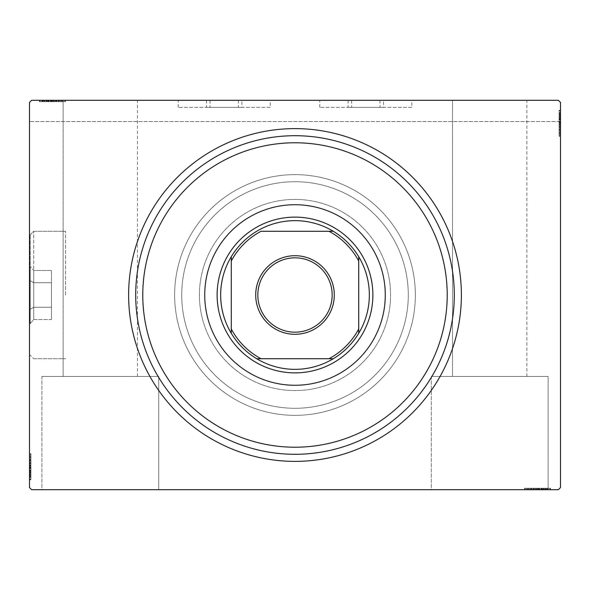 <?xml version="1.0" encoding="UTF-8"?>
<svg xmlns="http://www.w3.org/2000/svg" width="590" height="590" viewBox="0 0 590 590"><rect width="100%" height="100%" fill="white"/><g stroke="black" fill="none" stroke-linecap="round" stroke-linejoin="round"><path stroke-width="0.44" stroke-dasharray="2.95 2.21" d="M210.04 100.3L238.36 100.3L210.04 100.3L210.04 107.38L238.36 107.38L210.04 107.38M238.36 100.3L238.36 107.38M241.9 100.3L206.5 100.3L241.9 100.3L241.9 107.38L206.5 107.38L241.9 107.38M206.5 100.3L206.5 107.38M351.64 100.3L379.96 100.3L351.64 100.3L351.64 107.38L379.96 107.38L351.64 107.38M379.96 100.3L379.96 107.38M383.5 100.3L348.1 100.3L383.5 100.3L383.5 107.38L348.1 107.38L383.5 107.38M348.1 100.3L348.1 107.38M270.22 107.38L178.18 107.38L270.22 107.38L270.22 100.3L178.18 100.3L270.22 100.3M178.18 107.38L178.18 100.3M411.82 107.38L319.78 107.38L411.82 107.38L411.82 100.3L319.78 100.3L411.82 100.3M319.78 107.38L319.78 100.3M135.7 295A159.3 159.3 0 0 0 295 454.3A159.3 159.3 0 0 0 454.3 295A159.3 159.3 0 0 0 295 135.7A159.3 159.3 0 0 0 135.7 295A159.3 159.3 0 0 0 295 454.3A159.3 159.3 0 0 0 454.3 295A159.3 159.3 0 0 0 295 135.7A159.3 159.3 0 0 0 135.7 295M431.29 376.42L431.29 489.7L548.11 489.7L431.29 489.7L548.11 489.7L431.29 489.7L431.29 376.42L548.11 376.42L548.11 489.7L548.11 376.42L431.29 376.42M41.89 376.42L41.89 489.7L158.71 489.7L41.89 489.7L158.71 489.7L41.89 489.7L41.89 376.42L158.71 376.42L158.71 489.7L158.71 376.42L41.89 376.42M181.72 295A113.28 113.28 0 0 0 295 408.28A113.28 113.28 0 0 0 408.28 295A113.28 113.28 0 0 0 295 181.72A113.28 113.28 0 0 0 181.72 295A113.28 113.28 0 0 0 295 408.28A113.28 113.28 0 0 0 408.28 295A113.28 113.28 0 0 0 295 181.72A113.28 113.28 0 0 0 181.72 295A113.28 113.28 0 0 0 295 408.28A113.28 113.28 0 0 0 408.28 295A113.28 113.28 0 0 0 295 181.72A113.28 113.28 0 0 0 181.72 295A113.28 113.28 0 0 0 295 408.28A113.28 113.28 0 0 0 408.28 295A113.28 113.28 0 0 0 295 181.72A113.28 113.28 0 0 0 181.72 295M174.64 295A120.36 120.36 0 0 0 295 415.36A120.36 120.36 0 0 0 415.36 295A120.36 120.36 0 0 0 295 174.64A120.36 120.36 0 0 0 174.64 295A120.36 120.36 0 0 0 295 415.36A120.36 120.36 0 0 0 415.36 295A120.36 120.36 0 0 0 295 174.64A120.36 120.36 0 0 0 174.64 295M137.47 376.42L137.47 100.3L63.13 100.3L137.47 100.3L63.13 100.3L137.47 100.3L137.47 376.42L63.13 376.42L63.13 100.3L63.13 376.42L137.47 376.42M526.87 376.42L526.87 100.3L452.53 100.3L526.87 100.3L452.53 100.3L526.87 100.3L526.87 376.42L452.53 376.42L452.53 100.3L452.53 376.42L526.87 376.42M42.347 101.716L62.356 101.716L39.803 101.716L43.933 101.716L41.868 101.716L41.868 100.3L43.933 100.3L39.803 100.3L43.933 100.3L39.803 100.3L43.933 100.3L39.803 100.3L41.868 100.3L41.868 101.716L43.933 101.716L43.933 100.3L42.023 100.3L65.534 100.3L39.486 100.3L65.534 100.3L39.486 100.3L65.534 100.3L39.486 100.3L64.9 100.3L39.486 100.3L58.543 100.3L39.803 100.3L43.933 100.3L43.933 101.716L42.023 101.716L42.023 100.3L62.997 100.3L39.803 100.3L64.9 100.3L40.12 100.3L64.9 100.3L40.12 100.3L64.9 100.3L40.12 100.3L64.9 100.3L40.12 100.3L58.543 100.3L42.023 100.3L42.023 101.716L64.9 101.716L64.9 100.3L64.9 101.716L39.486 101.716L39.486 100.3L39.486 101.716L42.347 101.716L42.347 100.3M558.376 100.3L31.624 100.3L558.376 100.3L31.624 100.3L29.5 102.424L31.624 100.3L29.5 102.424L29.5 487.576L31.624 489.7L558.376 489.7L560.5 487.576L560.5 102.424L558.376 100.3L560.5 102.424L560.5 121.54L560.5 102.424L558.376 100.3M534.452 489.7L550.197 489.7L534.452 489.7L534.452 488.284L531.457 488.284L531.457 489.7L550.197 489.7L531.457 489.7L531.457 488.284L534.031 488.284L534.024 489.7L524.466 489.7L550.514 489.7L525.1 489.7L550.514 489.7L534.024 489.7L534.031 488.284L530.248 488.284L530.248 489.7M547.653 488.284L525.1 488.284L549.88 488.284L549.88 489.7L525.1 489.7L549.88 489.7L525.1 489.7L549.88 489.7L549.88 488.284L549.88 489.7L549.88 488.284L541.937 488.284L541.937 489.7L541.937 488.284L549.88 488.284L549.88 489.7L549.88 488.284L525.1 488.284L525.1 489.7L525.1 488.284L550.514 488.284L550.514 489.7L524.466 489.7L550.514 489.7L524.466 489.7L550.514 489.7L550.514 488.284L547.653 488.284L547.653 489.7M543.774 488.284L527.644 488.284L550.197 488.284L546.067 488.284L548.132 488.284L548.132 489.7L546.067 489.7L550.197 489.7L546.067 489.7L550.197 489.7L546.067 489.7L550.197 489.7L548.132 489.7L548.132 488.284L546.067 488.284L546.067 489.7L546.067 488.284L547.977 488.284L547.977 489.7L527.003 489.7L547.977 489.7L527.003 489.7L547.977 489.7L533.677 489.7L547.977 489.7L547.977 488.284L543.774 488.284L543.774 489.7M560.5 126.349L560.5 110.603L560.5 126.349L559.084 126.349L559.084 129.343L560.5 129.343L560.5 110.603L560.5 129.343L559.084 129.343L559.084 126.769L560.5 126.776L560.5 136.334L560.5 110.286L560.5 135.7L560.5 110.286L560.5 126.776L559.084 126.769L559.084 130.552L560.5 130.552M559.084 113.147L559.084 135.7L559.084 110.92L560.5 110.92L560.5 135.7L560.5 110.92L560.5 135.7L560.5 110.92L559.084 110.92L560.5 110.92L559.084 110.92L559.084 118.863L560.5 118.863L559.084 118.863L559.084 110.92L560.5 110.92L559.084 110.92L559.084 135.7L560.5 135.7L559.084 135.7L559.084 110.286L560.5 110.286L560.5 136.334L560.5 110.286L560.5 136.334L560.5 110.286L559.084 110.286L559.084 113.147L560.5 113.147M559.084 117.027L559.084 133.156L559.084 110.603L559.084 114.733L559.084 112.668L560.5 112.668L560.5 114.733L560.5 110.603L560.5 114.733L560.5 110.603L560.5 114.733L560.5 110.603L560.5 112.668L559.084 112.668L559.084 114.733L560.5 114.733L559.084 114.733L559.084 112.823L560.5 112.823L560.5 133.797L560.5 112.823L560.5 133.797L560.5 112.823L560.5 127.123L560.5 112.823L559.084 112.823L559.084 117.027L560.5 117.027M29.5 463.651L29.5 479.397L29.5 463.651L30.916 463.651L30.916 460.657L29.5 460.657L29.5 479.397L29.5 460.657L30.916 460.657L30.916 463.231L29.5 463.224L29.5 453.666L29.5 479.714L29.5 454.3L29.5 479.714L29.5 463.224L30.916 463.231L30.916 459.448L29.5 459.448M30.916 476.853L30.916 454.3L30.916 479.08L29.5 479.08L29.5 454.3L29.5 479.08L29.5 454.3L29.5 479.08L30.916 479.08L29.5 479.08L30.916 479.08L30.916 471.137L29.5 471.137L30.916 471.137L30.916 479.08L29.5 479.08L30.916 479.08L30.916 454.3L29.5 454.3L30.916 454.3L30.916 479.714L29.5 479.714L29.5 453.666L29.5 479.714L29.5 453.666L29.5 479.714L30.916 479.714L30.916 476.853L29.5 476.853M30.916 472.974L30.916 456.844L30.916 479.397L30.916 475.267L30.916 477.332L29.5 477.332L29.5 475.267L29.5 479.397L29.5 475.267L29.5 479.397L29.5 475.267L29.5 479.397L29.5 477.332L30.916 477.332L30.916 475.267L29.5 475.267L30.916 475.267L30.916 477.177L29.5 477.177L29.5 456.203L29.5 477.177L29.5 456.203L29.5 477.177L29.5 462.877L29.5 477.177L30.916 477.177L30.916 472.974L29.5 472.974M30.916 474.95L29.5 474.95M30.916 476.816L29.5 476.816M30.916 473.836L30.916 454.3L30.916 479.08L30.916 454.3L29.5 454.3L30.916 454.3L29.5 454.3L30.916 454.3L30.916 473.836L29.5 473.836M30.916 459.072L30.916 468.593L30.916 459.072L29.5 459.072L29.5 468.593L29.5 459.072L29.5 468.593L29.5 459.072L30.916 459.072L30.916 468.593L29.5 468.593L30.916 468.593L30.916 459.072M30.916 459.448L30.916 479.714L30.916 454.3L30.916 479.08L30.916 454.3L29.5 454.3L30.916 454.3L29.5 454.3L30.916 454.3L30.916 474.301L29.5 474.301L30.916 474.301L30.916 473.047L29.5 473.047M30.916 460.443L30.916 479.08L29.5 479.08L30.916 479.08L29.5 479.08L30.916 479.08L29.5 479.08L30.916 479.08L30.916 454.3L29.5 454.3L30.916 454.3L29.5 454.3L30.916 454.3L30.916 460.443L29.5 460.443M30.916 459.588L29.5 459.588M30.916 473.047L30.916 466.675L29.5 466.683L30.916 466.675L30.916 479.714L29.5 479.714L30.916 479.714L30.916 466.801L29.5 466.801L30.916 466.786L30.916 453.666L29.5 453.666L30.916 453.666L30.916 466.683L30.916 456.203L29.5 456.203L30.916 456.203L30.916 477.177L29.5 477.177L30.916 477.177L30.916 466.675L29.5 466.683L30.916 466.675L30.916 479.714L30.916 466.801L29.5 466.801L30.916 466.786L30.916 453.666L29.5 453.666M30.916 470.54L29.5 470.54M30.916 457.862L29.5 457.862M30.916 459.381L29.5 459.381M30.916 459.345L29.5 459.345M30.916 462.545L29.5 462.545M30.916 465.009L29.5 465.009M30.916 453.666L30.916 477.177L30.916 460.657L30.916 472.996L29.5 473.01L30.916 472.996L30.916 479.08L29.5 479.08L30.916 479.08L30.916 454.3L29.5 454.3L30.916 454.3L30.916 455.192L29.5 455.192M30.916 465.709L29.5 465.709M30.916 472.044L29.5 472.044L29.5 467.324L29.5 476.536L29.5 472.044L30.916 472.044L30.916 467.324L30.916 472.044M30.916 455.192L30.916 467L30.916 456.844L29.5 456.844L29.5 476.536L29.5 456.844L30.916 456.844L30.916 476.536L29.5 476.536L30.916 476.536L30.916 467L29.5 467L30.916 467L30.916 479.08L29.5 479.08L30.916 479.08L30.916 471.137L29.5 471.137L30.916 471.137L30.916 479.08L29.5 479.08L30.916 479.08L30.916 454.3L29.5 454.3L30.916 454.3L30.916 479.08L29.5 479.08L30.916 479.08L30.916 460.974L29.5 460.974L30.916 460.974L30.916 463.637L29.5 463.637L30.916 463.637L30.916 460.657L29.5 460.657M30.916 460.488L29.5 460.488M30.916 464.787L29.5 464.787M30.916 467.324L29.5 467.324L30.916 467.324M30.916 467.619L29.5 467.619M30.916 456.203L29.5 456.203M30.916 456.844L29.5 456.844L30.916 456.844M30.916 476.536L29.5 476.536M30.916 457.538L29.5 457.538M30.916 475.909L29.5 475.909M30.916 468.593L29.5 468.593L30.916 468.593M30.916 460.657L30.916 470.075L30.916 462.877L29.5 462.877L30.916 462.877L30.916 470.09L29.5 470.075L30.916 470.075L30.916 479.397L29.5 479.397L30.916 479.397L30.916 477.332L30.916 479.397L29.5 479.397L30.916 479.397L30.916 477.332L29.5 477.332L30.916 477.332L30.916 475.267L29.5 475.267L30.916 475.267L30.916 479.397L30.916 463.651M30.916 465.318L29.5 465.318M30.916 466.956L29.5 466.956M30.916 471.366L29.5 471.366M30.916 474.168L29.5 474.168M30.916 476.949L29.5 476.949M30.916 477.177L29.5 477.177L30.916 477.177L30.916 470.09L30.916 477.177M30.916 474.257L29.5 474.257M30.916 472.531L29.5 472.531M30.916 470.665L29.5 470.665M30.916 468.195L29.5 468.195M30.916 465.407L29.5 465.407M30.916 461.277L29.5 461.277M30.916 463.202L29.5 463.202M30.916 466.779L29.5 466.779M30.916 470.09L29.5 470.09L30.916 470.09M30.916 462.877L29.5 462.877M30.916 479.397L30.916 477.332L29.5 477.332L30.916 477.332L30.916 475.267L30.916 479.397L29.5 479.397M559.084 115.05L560.5 115.05M559.084 113.184L560.5 113.184M559.084 116.164L559.084 135.7L559.084 110.92L559.084 135.7L560.5 135.7L559.084 135.7L560.5 135.7L559.084 135.7L559.084 116.164L560.5 116.164M559.084 130.928L559.084 121.407L559.084 130.928L560.5 130.928L560.5 121.407L560.5 130.928L560.5 121.407L560.5 130.928L559.084 130.928L559.084 121.407L560.5 121.407L559.084 121.407L559.084 130.928M559.084 130.552L559.084 110.286L559.084 135.7L559.084 110.92L559.084 135.7L560.5 135.7L559.084 135.7L560.5 135.7L559.084 135.7L559.084 115.699L560.5 115.699L559.084 115.699L559.084 116.953L560.5 116.953M559.084 129.557L559.084 110.92L560.5 110.92L559.084 110.92L560.5 110.92L559.084 110.92L560.5 110.92L559.084 110.92L559.084 135.7L560.5 135.7L559.084 135.7L560.5 135.7L559.084 135.7L559.084 129.557L560.5 129.557M559.084 130.412L560.5 130.412M559.084 116.953L559.084 123.325L560.5 123.317L559.084 123.325L559.084 110.286L560.5 110.286L559.084 110.286L559.084 123.199L560.5 123.199L559.084 123.214L559.084 136.334L560.5 136.334L559.084 136.334L559.084 123.317L559.084 133.797L560.5 133.797L559.084 133.797L559.084 112.823L560.5 112.823L559.084 112.823L559.084 123.325L560.5 123.317L559.084 123.325L559.084 110.286L559.084 123.199L560.5 123.199L559.084 123.214L559.084 136.334L560.5 136.334M559.084 119.46L560.5 119.46M559.084 132.138L560.5 132.138M559.084 130.619L560.5 130.619M559.084 130.656L560.5 130.656M559.084 127.455L560.5 127.455M559.084 124.992L560.5 124.992M559.084 136.334L559.084 112.823L559.084 129.343L559.084 117.004L560.5 116.99L559.084 117.004L559.084 110.92L560.5 110.92L559.084 110.92L559.084 135.7L560.5 135.7L559.084 135.7L559.084 134.808L560.5 134.808M559.084 124.291L560.5 124.291M559.084 117.956L560.5 117.956L560.5 122.676L560.5 113.464L560.5 117.956L559.084 117.956L559.084 122.676L559.084 117.956M559.084 134.808L559.084 123L559.084 133.156L560.5 133.156L560.5 113.464L560.5 133.156L559.084 133.156L559.084 113.464L560.5 113.464L559.084 113.464L559.084 123L560.5 123L559.084 123L559.084 110.92L560.5 110.92L559.084 110.92L559.084 118.863L560.5 118.863L559.084 118.863L559.084 110.92L560.5 110.92L559.084 110.92L559.084 135.7L560.5 135.7L559.084 135.7L559.084 110.92L560.5 110.92L559.084 110.92L559.084 129.026L560.5 129.026L559.084 129.026L559.084 126.363L560.5 126.363L559.084 126.363L559.084 129.343L560.5 129.343M559.084 129.512L560.5 129.512M559.084 125.213L560.5 125.213M559.084 122.676L560.5 122.676L559.084 122.676M559.084 122.381L560.5 122.381M559.084 133.797L560.5 133.797M559.084 133.156L560.5 133.156L559.084 133.156M559.084 113.464L560.5 113.464M559.084 132.462L560.5 132.462M559.084 114.091L560.5 114.091M559.084 121.407L560.5 121.407L559.084 121.407M559.084 129.343L559.084 119.925L559.084 127.123L560.5 127.123L559.084 127.123L559.084 119.91L560.5 119.925L559.084 119.925L559.084 110.603L560.5 110.603L559.084 110.603L559.084 112.668L559.084 110.603L560.5 110.603L559.084 110.603L559.084 112.668L560.5 112.668L559.084 112.668L559.084 114.733L560.5 114.733L559.084 114.733L559.084 110.603L559.084 126.349M559.084 124.682L560.5 124.682M559.084 123.045L560.5 123.045M559.084 118.634L560.5 118.634M559.084 115.832L560.5 115.832M559.084 113.051L560.5 113.051M559.084 112.823L560.5 112.823L559.084 112.823L559.084 119.91L559.084 112.823M559.084 115.743L560.5 115.743M559.084 117.469L560.5 117.469M559.084 119.335L560.5 119.335M559.084 121.806L560.5 121.806M559.084 124.593L560.5 124.593M559.084 128.723L560.5 128.723M559.084 126.798L560.5 126.798M559.084 123.222L560.5 123.222M559.084 119.91L560.5 119.91L559.084 119.91M559.084 127.123L560.5 127.123M559.084 110.603L559.084 112.668L560.5 112.668L559.084 112.668L559.084 114.733L559.084 110.603L560.5 110.603M44.25 101.716L44.25 100.3M42.384 101.716L42.384 100.3M45.364 101.716L64.9 101.716L40.12 101.716L64.9 101.716L64.9 100.3L64.9 101.716L40.12 101.716L40.12 100.3L40.12 101.716L48.063 101.716L48.063 100.3L48.063 101.716L40.12 101.716L40.12 100.3L40.12 101.716L64.9 101.716L64.9 100.3L64.9 101.716L45.364 101.716L45.364 100.3M60.128 101.716L50.607 101.716L60.128 101.716L60.128 100.3L50.607 100.3L60.128 100.3L50.607 100.3L60.128 100.3L60.128 101.716L50.607 101.716L50.607 100.3L50.607 101.716L60.128 101.716M59.612 101.716L40.12 101.716L40.12 100.3L40.12 101.716L40.12 100.3L40.12 101.716L59.612 101.716L59.612 100.3M46.153 101.716L65.534 101.716L39.486 101.716L64.9 101.716L40.12 101.716L64.9 101.716L64.9 100.3L64.9 101.716L64.9 100.3L64.9 101.716L44.899 101.716L44.899 100.3L44.899 101.716L46.153 101.716L46.153 100.3M46.227 101.716L46.227 100.3M48.66 101.716L48.66 100.3M55.976 101.716L55.976 100.3L55.969 101.716M59.752 101.716L59.752 100.3M65.534 101.716L39.486 101.716L65.534 101.716L65.534 100.3L65.534 101.716L52.517 101.716L52.517 100.3L52.525 101.716L39.486 101.716L39.486 100.3L39.486 101.716L52.399 101.716L52.399 100.3L52.414 101.716L65.534 101.716L65.534 100.3M61.338 101.716L61.338 100.3M59.819 101.716L59.819 100.3M62.997 101.716L62.997 100.3L62.997 101.716L52.414 101.716L52.399 100.3L52.414 101.716L42.023 101.716L42.023 100.3L42.023 101.716L52.525 101.716L52.517 100.3L52.525 101.716L62.997 101.716L62.997 100.3M59.855 101.716L59.855 100.3M56.655 101.716L56.655 100.3M54.192 101.716L54.192 100.3M58.757 101.716L40.12 101.716L58.543 101.716L46.204 101.716L46.19 100.3L46.204 101.716L40.12 101.716L40.12 100.3L40.12 101.716L40.12 100.3L40.12 101.716L64.9 101.716L64.9 100.3L64.9 101.716L64.9 100.3L64.9 101.716L58.757 101.716L58.757 100.3M53.491 101.716L53.491 100.3M47.156 101.716L47.156 100.3L51.876 100.3L42.664 100.3L47.156 100.3L47.156 101.716L51.876 101.716L47.156 101.716M64.008 101.716L52.2 101.716L62.356 101.716L62.356 100.3L42.664 100.3L62.356 100.3L62.356 101.716L42.664 101.716L42.664 100.3L42.664 101.716L52.2 101.716L52.2 100.3L52.2 101.716L40.12 101.716L40.12 100.3L40.12 101.716L64.9 101.716L64.9 100.3L64.9 101.716L64.008 101.716L64.008 100.3M58.712 101.716L58.712 100.3M54.413 101.716L54.413 100.3M51.876 101.716L51.876 100.3L51.876 101.716M51.581 101.716L51.581 100.3M62.356 101.716L62.356 100.3L62.356 101.716M42.664 101.716L42.664 100.3M61.662 101.716L61.662 100.3M43.291 101.716L43.291 100.3M64.9 101.716L64.9 100.3L64.9 101.716L40.12 101.716L40.12 100.3L40.12 101.716L48.063 101.716L48.063 100.3L48.063 101.716L40.12 101.716L40.12 100.3L40.12 101.716L64.9 101.716M50.607 101.716L50.607 100.3L50.607 101.716M58.543 101.716L49.125 101.716L58.543 101.716L58.543 100.3M56.323 101.716L56.323 100.3L56.323 101.716L49.11 101.716L49.125 100.3L49.125 101.716L39.803 101.716L39.803 100.3L39.803 101.716L41.868 101.716L39.803 101.716L39.803 100.3L39.803 101.716L41.868 101.716L41.868 100.3L41.868 101.716L43.933 101.716L43.933 100.3L43.933 101.716L39.803 101.716L49.125 101.716L42.023 101.716L42.023 100.3L42.023 101.716L56.323 101.716L56.323 100.3M53.882 101.716L53.882 100.3M52.245 101.716L52.245 100.3M47.834 101.716L47.834 100.3M45.032 101.716L45.032 100.3M42.251 101.716L42.251 100.3M44.943 101.716L44.943 100.3M46.669 101.716L46.669 100.3M48.535 101.716L48.535 100.3M51.005 101.716L51.005 100.3M53.793 101.716L53.793 100.3M40.12 101.716L40.12 100.3L40.12 101.716M58.226 101.716L58.226 100.3L58.226 101.716M55.563 101.716L55.563 100.3L55.563 101.716M57.923 101.716L57.923 100.3M55.998 101.716L55.998 100.3M52.422 101.716L52.422 100.3M55.548 101.716L55.548 100.3M49.11 101.716L49.11 100.3L49.11 101.716M39.803 101.716L41.868 101.716L41.868 100.3L41.868 101.716L43.933 101.716L39.803 101.716L39.803 100.3M545.75 488.284L545.75 489.7M547.616 488.284L547.616 489.7M544.636 488.284L525.1 488.284L549.88 488.284L525.1 488.284L525.1 489.7L525.1 488.284L525.1 489.7L525.1 488.284L544.636 488.284L544.636 489.7M529.872 488.284L539.393 488.284L529.872 488.284L529.872 489.7L539.393 489.7L529.872 489.7L539.393 489.7L529.872 489.7L529.872 488.284L539.393 488.284L539.393 489.7L539.393 488.284L529.872 488.284M530.248 488.284L550.514 488.284L525.1 488.284L549.88 488.284L525.1 488.284L525.1 489.7L525.1 488.284L525.1 489.7L525.1 488.284L545.101 488.284L545.101 489.7L545.101 488.284L543.847 488.284L543.847 489.7M531.243 488.284L549.88 488.284L549.88 489.7L549.88 488.284L549.88 489.7L549.88 488.284L549.88 489.7L549.88 488.284L525.1 488.284L525.1 489.7L525.1 488.284L525.1 489.7L525.1 488.284L531.243 488.284L531.243 489.7M530.388 488.284L530.388 489.7M543.847 488.284L537.475 488.284L537.483 489.7L537.475 488.284L550.514 488.284L550.514 489.7L550.514 488.284L537.601 488.284L537.601 489.7L537.586 488.284L524.466 488.284L524.466 489.7L524.466 488.284L537.483 488.284L527.003 488.284L527.003 489.7L527.003 488.284L547.977 488.284L547.977 489.7L547.977 488.284L537.475 488.284L537.483 489.7L537.475 488.284L550.514 488.284L537.601 488.284L537.601 489.7L537.586 488.284L524.466 488.284L524.466 489.7M541.34 488.284L541.34 489.7M528.662 488.284L528.662 489.7M530.181 488.284L530.181 489.7M530.145 488.284L530.145 489.7M533.345 488.284L533.345 489.7M535.808 488.284L535.808 489.7M524.466 488.284L547.977 488.284L531.457 488.284L543.796 488.284L543.81 489.7L543.796 488.284L549.88 488.284L549.88 489.7L549.88 488.284L525.1 488.284L525.1 489.7L525.1 488.284L525.992 488.284L525.992 489.7M536.509 488.284L536.509 489.7M542.844 488.284L542.844 489.7L538.124 489.7L547.336 489.7L542.844 489.7L542.844 488.284L538.124 488.284L542.844 488.284M525.992 488.284L537.8 488.284L527.644 488.284L527.644 489.7L547.336 489.7L527.644 489.7L527.644 488.284L547.336 488.284L547.336 489.7L547.336 488.284L537.8 488.284L537.8 489.7L537.8 488.284L549.88 488.284L549.88 489.7L549.88 488.284L541.937 488.284L541.937 489.7L541.937 488.284L549.88 488.284L549.88 489.7L549.88 488.284L525.1 488.284L525.1 489.7L525.1 488.284L549.88 488.284L549.88 489.7L549.88 488.284L531.774 488.284L531.774 489.7L531.774 488.284L534.437 488.284L534.437 489.7L534.437 488.284L531.457 488.284L531.457 489.7M531.288 488.284L531.288 489.7M535.587 488.284L535.587 489.7M538.124 488.284L538.124 489.7L538.124 488.284M538.419 488.284L538.419 489.7M527.003 488.284L527.003 489.7M527.644 488.284L527.644 489.7L527.644 488.284M547.336 488.284L547.336 489.7M528.338 488.284L528.338 489.7M546.709 488.284L546.709 489.7M539.393 488.284L539.393 489.7L539.393 488.284M531.457 488.284L540.875 488.284L533.677 488.284L533.677 489.7L533.677 488.284L540.89 488.284L540.875 489.7L540.875 488.284L550.197 488.284L550.197 489.7L550.197 488.284L548.132 488.284L550.197 488.284L550.197 489.7L550.197 488.284L548.132 488.284L548.132 489.7L548.132 488.284L546.067 488.284L546.067 489.7L546.067 488.284L550.197 488.284L534.452 488.284M536.118 488.284L536.118 489.7M537.755 488.284L537.755 489.7M542.166 488.284L542.166 489.7M544.968 488.284L544.968 489.7M547.749 488.284L547.749 489.7M547.977 488.284L547.977 489.7L547.977 488.284L540.89 488.284L547.977 488.284M545.057 488.284L545.057 489.7M543.331 488.284L543.331 489.7M541.465 488.284L541.465 489.7M538.995 488.284L538.995 489.7M536.207 488.284L536.207 489.7M532.077 488.284L532.077 489.7M534.002 488.284L534.002 489.7M537.578 488.284L537.578 489.7M540.89 488.284L540.89 489.7L540.89 488.284M533.677 488.284L533.677 489.7M550.197 488.284L548.132 488.284L548.132 489.7L548.132 488.284L546.067 488.284L550.197 488.284L550.197 489.7M560.5 121.54L29.5 121.54L560.5 121.54M372.74 299.713A77.88 77.88 0 0 0 299.713 217.26A77.88 77.88 0 0 0 217.26 290.287A77.88 77.88 0 0 0 290.287 372.74A77.88 77.88 0 0 0 372.74 299.713A77.88 77.88 0 0 0 299.713 217.26A77.88 77.88 0 0 0 217.26 290.287A77.88 77.88 0 0 0 290.287 372.74A77.88 77.88 0 0 0 372.74 299.713M385.108 300.465A90.27 90.27 0 0 0 300.465 204.892A90.27 90.27 0 0 0 204.892 289.535A90.27 90.27 0 0 0 289.535 385.108A90.27 90.27 0 0 0 385.108 300.465M390.403 300.782A95.58 95.58 0 0 1 289.218 390.403A95.58 95.58 0 0 1 199.597 289.218A95.58 95.58 0 0 1 300.782 199.597A95.58 95.58 0 0 1 390.403 300.782A95.58 95.58 0 0 1 289.218 390.403A95.58 95.58 0 0 1 199.597 289.218A95.58 95.58 0 0 1 300.782 199.597A95.58 95.58 0 0 1 390.403 300.782M454.005 304.639A159.3 159.3 0 0 1 285.361 454.005A159.3 159.3 0 0 1 135.995 285.361A159.3 159.3 0 0 1 304.639 135.995A159.3 159.3 0 0 1 454.005 304.639M332.17 295A37.17 37.17 0 0 0 295 257.83A37.17 37.17 0 0 0 257.83 295A37.17 37.17 0 0 0 295 332.17A37.17 37.17 0 0 0 332.17 295M333.291 358.72A74.34 74.34 0 0 0 358.72 333.291M231.28 333.291A74.34 74.34 0 0 0 256.709 358.72M217.12 295A77.88 77.88 0 0 0 295 372.88A77.88 77.88 0 0 0 372.88 295A77.88 77.88 0 0 0 295 217.12A77.88 77.88 0 0 0 217.12 295M231.28 261.016L231.28 328.984M328.984 231.28L261.016 231.28M358.72 328.984L358.72 261.016M261.016 358.72L328.984 358.72M256.709 231.28A74.34 74.34 0 0 0 231.28 256.709M358.72 256.709A74.34 74.34 0 0 0 333.291 231.28M30.208 295L30.208 234.82L30.208 295M33.748 295L33.748 231.28L33.748 295M65.608 295L65.608 231.28L65.608 295M30.208 309.308L30.208 266.385L30.208 323.615L30.208 309.308L33.748 307.265L33.748 270.471L33.748 319.529L33.748 307.265L30.208 309.308L30.208 280.693L33.748 282.735L30.208 280.693L30.208 266.385L30.208 323.615L33.748 319.529L33.748 270.471L30.208 266.385L33.748 270.471L33.748 319.529L51.448 319.529L51.448 307.265L33.748 307.265L30.208 309.308L33.748 307.265L51.448 307.265L51.448 282.735L33.748 282.735L30.208 280.693L33.748 282.735L51.448 282.735L51.448 270.471L33.748 270.471L51.448 270.471L51.448 319.529L33.748 319.529L30.208 323.615L30.208 309.308M51.448 282.735L33.748 282.735L51.448 282.735L51.448 307.265L33.748 307.265L51.448 307.265L51.448 282.735M51.448 319.529L51.448 307.265L51.448 319.529M30.916 470.783L29.5 470.783M30.916 471.034L29.5 471.034M30.916 466.594L29.5 466.594M30.916 468.821L29.5 468.821M559.084 119.217L560.5 119.217M559.084 118.966L560.5 118.966M559.084 123.406L560.5 123.406M559.084 121.179L560.5 121.179M48.417 101.716L48.417 100.3M48.166 101.716L48.166 100.3M52.606 101.716L52.606 100.3M50.379 101.716L50.379 100.3M541.583 488.284L541.583 489.7M541.834 488.284L541.834 489.7M537.394 488.284L537.394 489.7M539.621 488.284L539.621 489.7M30.208 234.82L33.748 231.28L65.608 231.28L33.748 231.28L30.208 234.82M33.748 358.72L65.608 358.72L33.748 358.72L30.208 355.18L33.748 358.72"/><path stroke-width="0.89" d="M461.38 295A166.38 166.38 0 0 1 295 461.38A166.38 166.38 0 0 1 128.62 295A166.38 166.38 0 0 1 295 128.62A166.38 166.38 0 0 1 461.38 295M31.624 100.3L558.376 100.3L560.5 102.424L560.5 487.576L558.376 489.7L31.624 489.7L29.5 487.576L29.5 102.424L31.624 100.3M143.06 285.789A152.22 152.22 0 0 0 285.789 446.94A152.22 152.22 0 0 0 446.94 304.211A152.22 152.22 0 0 0 304.211 143.06A152.22 152.22 0 0 0 143.06 285.789M454.005 304.639A159.3 159.3 0 0 1 285.361 454.005A159.3 159.3 0 0 1 135.995 285.361A159.3 159.3 0 0 1 304.639 135.995A159.3 159.3 0 0 1 454.005 304.639M385.108 300.465A90.27 90.27 0 0 0 300.465 204.892A90.27 90.27 0 0 0 204.892 289.535A90.27 90.27 0 0 0 289.535 385.108A90.27 90.27 0 0 0 385.108 300.465M255.706 295A39.294 39.294 0 0 1 295 255.706A39.294 39.294 0 0 1 334.294 295A39.294 39.294 0 0 1 295 334.294A39.294 39.294 0 0 1 255.706 295M332.17 295A37.17 37.17 0 0 0 295 257.83A37.17 37.17 0 0 0 257.83 295A37.17 37.17 0 0 0 295 332.17A37.17 37.17 0 0 0 332.17 295M220.66 295A74.34 74.34 0 0 0 231.28 333.291L231.28 328.984L231.28 333.291A74.34 74.34 0 0 0 333.291 358.72L328.984 358.72L333.291 358.72A74.34 74.34 0 0 0 358.72 256.709L358.72 261.016L358.72 256.709A74.34 74.34 0 0 0 333.291 231.28L261.016 231.28A72.216 72.216 0 0 0 231.28 261.016L231.28 328.984A72.216 72.216 0 0 0 261.016 358.72L328.984 358.72A72.216 72.216 0 0 0 358.72 328.984L358.72 261.016A72.216 72.216 0 0 0 328.984 231.28L333.291 231.28A74.34 74.34 0 0 0 231.28 256.709L231.28 261.016L231.28 256.709A74.34 74.34 0 0 0 220.66 295M372.88 295A77.88 77.88 0 0 1 295 372.88A77.88 77.88 0 0 1 217.12 295A77.88 77.88 0 0 1 295 217.12A77.88 77.88 0 0 1 372.88 295M358.72 333.291L358.72 328.984L358.72 333.291M256.709 358.72L261.016 358.72L256.709 358.72"/></g></svg>

